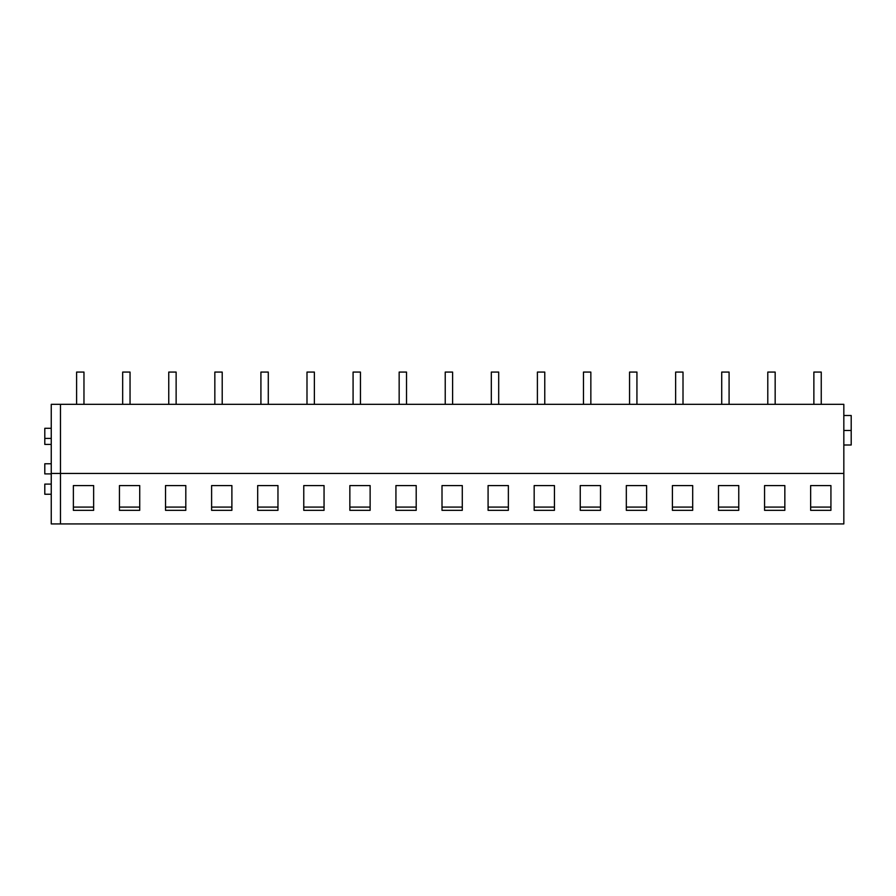 <?xml version="1.0" encoding="UTF-8"?>
<svg xmlns="http://www.w3.org/2000/svg" width="896" height="896" viewBox="0 0 896 896"><rect width="100%" height="100%" fill="white"/><g stroke="black" fill="none" stroke-linecap="round" stroke-linejoin="round"><path stroke-width="1.34" d="M51.251 494.245L44.8 494.245L44.8 484.109L51.251 484.109M843.83 473.446L843.83 404.331L60.469 404.331L60.469 523.925L51.251 523.925L51.251 404.331L60.469 404.331L60.469 523.925L843.83 523.925L843.83 473.446L51.251 473.446M830.928 485.576L810.645 485.576L810.645 510.339L830.928 510.339L830.928 485.576L830.928 507.08L810.645 507.08L810.645 485.576M324.05 485.576L303.766 485.576L303.766 510.339L324.05 510.339L324.05 485.576L324.05 507.08L303.766 507.08L303.766 485.576M277.962 485.576L277.962 510.339L257.69 510.339L257.69 485.576L257.69 507.08L277.962 507.08L277.962 485.576L257.69 485.576M416.203 485.576L395.931 485.576L395.931 510.339L416.203 510.339L416.203 485.576L416.203 507.08L395.931 507.08L395.931 485.576M370.126 485.576L370.126 510.339L349.854 510.339L349.854 485.576L349.854 507.08L370.126 507.08L370.126 485.576L349.854 485.576M139.72 485.576L119.448 485.576L119.448 510.339L139.72 510.339L139.72 485.576L139.72 507.08L119.448 507.08L119.448 485.576M93.643 485.576L73.371 485.576L73.371 510.339L93.643 510.339L93.643 485.576L93.643 507.08L73.371 507.08L73.371 485.576M231.885 485.576L231.885 510.339L211.613 510.339L211.613 485.576L211.613 507.08L231.885 507.08L231.885 485.576L211.613 485.576M185.808 485.576L165.525 485.576L165.525 510.339L185.808 510.339L185.808 485.576L185.808 507.08L165.525 507.08L165.525 485.576M692.686 485.576L692.686 510.339L672.414 510.339L672.414 485.576L672.414 507.08L692.686 507.08L692.686 485.576L672.414 485.576M646.61 485.576L626.326 485.576L626.326 510.339L646.61 510.339L646.61 485.576L646.61 507.08L626.326 507.08L626.326 485.576M784.84 485.576L784.84 510.339L764.568 510.339L764.568 485.576L764.568 507.08L784.84 507.08L784.84 485.576L764.568 485.576M738.763 485.576L718.491 485.576L718.491 510.339L738.763 510.339L738.763 485.576L738.763 507.08L718.491 507.08L718.491 485.576M508.368 485.576L508.368 510.339L488.085 510.339L488.085 485.576L488.085 507.08L508.368 507.08L508.368 485.576L488.085 485.576M462.28 485.576L462.28 510.339L442.008 510.339L442.008 485.576L442.008 507.08L462.28 507.08L462.28 485.576L442.008 485.576M600.522 485.576L580.25 485.576L580.25 510.339L600.522 510.339L600.522 485.576L600.522 507.08L580.25 507.08L580.25 485.576M554.445 485.576L534.173 485.576L534.173 510.339L554.445 510.339L554.445 485.576L554.445 507.08L534.173 507.08L534.173 485.576M51.251 473.906L44.8 473.906L44.8 463.77L51.251 463.77M51.251 444.416L44.8 444.416L44.8 428.288L51.251 428.288M843.83 415.509L851.2 415.509L851.2 444.998L843.83 444.998M843.83 430.483L851.2 430.483M76.597 404.331L76.597 372.075L83.966 372.075L83.966 404.331M122.674 404.331L122.674 372.075L130.043 372.075L130.043 404.331M168.75 404.331L168.75 372.075L176.131 372.075L176.131 404.331M214.838 404.331L214.838 372.075L222.208 372.075L222.208 404.331M260.915 404.331L260.915 372.075L268.285 372.075L268.285 404.331M306.992 404.331L306.992 372.075L314.373 372.075L314.373 404.331M353.08 404.331L353.08 372.075L360.45 372.075L360.45 404.331M399.157 404.331L399.157 372.075L406.526 372.075L406.526 404.331M445.234 404.331L445.234 372.075L452.603 372.075L452.603 404.331M491.31 404.331L491.31 372.075L498.691 372.075L498.691 404.331M537.398 404.331L537.398 372.075L544.768 372.075L544.768 404.331M583.475 404.331L583.475 372.075L590.845 372.075L590.845 404.331M629.552 404.331L629.552 372.075L636.933 372.075L636.933 404.331M675.64 404.331L675.64 372.075L683.01 372.075L683.01 404.331M721.717 404.331L721.717 372.075L729.086 372.075L729.086 404.331M767.794 404.331L767.794 372.075L775.163 372.075L775.163 404.331M813.87 404.331L813.87 372.075L821.251 372.075L821.251 404.331M51.251 438.424L44.8 438.424"/></g></svg>
